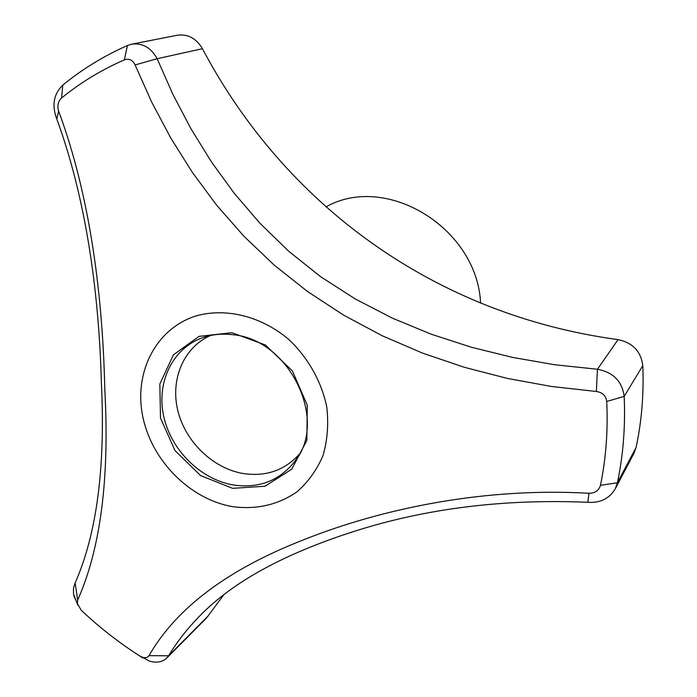 <?xml version="1.0" encoding="UTF-8"?>
<svg xmlns="http://www.w3.org/2000/svg" width="697" height="697" viewBox="0 0 697 697"><rect width="100%" height="100%" fill="white"/><g stroke="black" fill="none" stroke-linecap="round" stroke-linejoin="round"><path stroke-width="1.05" d="M633.887 453.459L636.108 447.439C641.702 421.093 643.932 393.831 642.791 365.646C640.979 351.41 632.728 342.741 618.039 339.631C434.527 314.704 285.047 204.97 202.444 48.703C196.266 38.318 187.911 33.831 177.36 35.233L131.611 44.199C142.528 42.77 151.04 47.614 157.139 58.722L172.873 94.313L190.926 128.692L211.339 161.756L234.279 193.348L259.946 223.258L288.602 251.155L320.428 276.552L355.217 298.943L392.35 318.137L431.208 334.185L471.381 347.245L512.6 357.404L554.673 364.74L597.451 369.253C613.264 372.285 622.168 381.329 624.181 396.384C625.497 426.215 623.24 455.01 617.411 482.768L615.329 488.649C609.492 498.59 600.326 503.138 587.832 502.293C503.434 498.738 425.292 508.505 353.414 531.611C284.228 553.793 233.129 581.777 200.117 615.556C187.693 628.163 177.186 641.58 168.587 655.799L166.905 657.907C162.471 662.098 156.651 663.169 149.454 661.122M166.905 657.907L206.46 618.082L224.042 594.445M77.855 605.223L73.49 593.888L73.49 588.085L75.11 583.014C96.77 533.98 105.535 467.225 101.387 382.731C99.079 296.739 87.064 201.442 56.788 118.978C51.639 105.386 53.634 94.095 62.791 85.112C82.185 69.203 103.722 56.013 127.385 45.532L131.611 44.199M480.59 303.178C477.245 227.832 386.06 172.743 325.969 206.896M210.59 335.475C183.555 347.298 170.077 379.604 177.883 410.838C185.568 442.107 213.265 468.663 243.645 473.603C266.271 476.792 284.873 470.266 299.431 454.035M232.711 506.675C256.566 509.768 277.937 504.863 296.826 491.969C308.091 482.115 316.813 469.996 322.999 455.62C327.451 440.286 328.723 424.142 326.797 407.161C321.622 381.738 308.17 357.779 288.724 339.422C261.575 316.438 226.638 307.665 196.981 315.663C156.328 327.764 133.693 371.945 142.702 416.205C151.467 460.508 189.872 499.34 232.711 506.675M588.991 493.284C595.038 493.249 598.854 490.583 600.457 485.312C606.007 458.365 608.098 430.406 606.73 401.463C605.946 395.722 602.487 392.394 596.371 391.496L551.571 386.486L507.573 378.462L464.533 367.354L422.67 353.161L382.252 335.771L343.699 315.175L307.49 291.494L274.121 265.043L243.863 236.187L216.68 205.223L192.372 172.403L170.748 137.971L151.685 102.102L135.105 64.934C132.691 59.986 129.128 58.287 124.397 59.837C101.396 69.909 80.46 82.638 61.58 98.016C58.025 101.448 57.041 105.805 58.609 111.076C90.932 198.131 102.773 298.952 104.794 389.1C109.647 478.273 100.621 548.565 77.707 599.986L77.393 603.628L81.227 610.241C99.349 627.361 118.838 642.59 139.688 655.921L142.641 657.315C145.638 658.09 147.764 657.532 149.019 655.65C176.48 607.74 228.389 568.979 304.746 539.347C383.777 507.956 486.062 487.281 588.991 493.284L587.832 502.284M600.457 485.312L617.411 482.768L636.108 447.439M642.791 365.646L624.181 396.384L606.73 401.463M618.039 339.631L597.451 369.253L596.371 391.496M202.444 48.703L157.147 58.722L135.105 64.934M127.385 45.532L124.397 59.837M149.019 655.65L168.587 655.799L208.22 615.913M139.688 655.921L142.685 657.951L143.094 657.559M62.791 85.121L61.58 98.016M56.788 118.978L58.609 111.076M77.707 599.986L75.11 583.014M231.901 332.696L265.383 344.998L292.435 370.987L307.272 405.21L306.872 440.408L291.642 469.281L265.052 486.236L232.624 488.344L200.649 475.598L175.043 450.628L160.51 418.113L159.831 384.038L173.422 354.834L199.046 336.363L231.901 332.696M297.915 456.718L294.97 461.179C279.663 480.66 259.206 488.606 233.591 485.025C200.98 479.614 171.375 450.567 163.83 416.867C156.128 383.211 171.88 349.058 201.729 338.019C211.496 334.438 221.899 333.332 232.929 334.691M615.329 488.649L634.131 453.006M207.262 336.259L201.729 338.019C211.348 334.473 221.646 333.366 232.632 334.699C289.447 339.108 328.505 420.666 294.97 461.179L297.34 457.659M202.557 613.133L200.117 615.556M149.446 661.139L142.693 657.332M73.899 595.891L77.384 603.602"/></g></svg>
